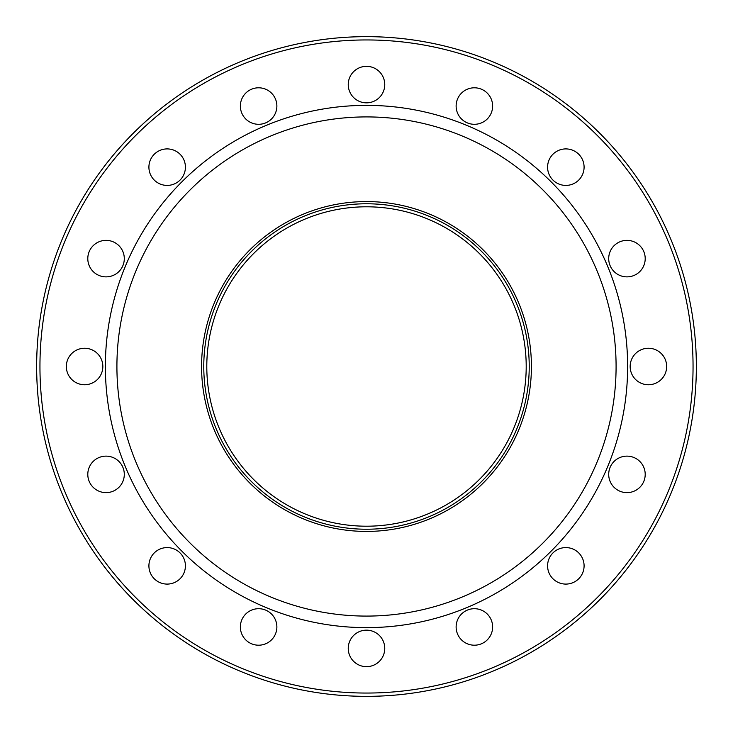 <?xml version="1.0" encoding="UTF-8"?>
<svg xmlns="http://www.w3.org/2000/svg" width="733" height="733" viewBox="0 0 733 733"><rect width="100%" height="100%" fill="white"/><g stroke="black" fill="none" stroke-linecap="round" stroke-linejoin="round"><path stroke-width="1.1" d="M366.5 102.84A18.252 18.252 0 0 1 348.248 84.588A18.252 18.252 0 0 1 366.5 66.337A18.252 18.252 0 0 1 384.752 84.588A18.252 18.252 0 0 1 366.5 102.84M474.379 124.298A18.252 18.252 0 0 1 456.128 106.047A18.252 18.252 0 0 1 474.379 87.795A18.252 18.252 0 0 1 492.631 106.047A18.252 18.252 0 0 1 474.379 124.298M565.839 185.412A18.252 18.252 0 0 1 547.588 167.161A18.252 18.252 0 0 1 565.839 148.909A18.252 18.252 0 0 1 584.091 167.161A18.252 18.252 0 0 1 565.839 185.412M626.953 276.872A18.252 18.252 0 0 1 608.702 258.621A18.252 18.252 0 0 1 626.953 240.369A18.252 18.252 0 0 1 645.205 258.621A18.252 18.252 0 0 1 626.953 276.872M648.412 384.752A18.252 18.252 0 0 1 630.16 366.5A18.252 18.252 0 0 1 648.412 348.248A18.252 18.252 0 0 1 666.663 366.5A18.252 18.252 0 0 1 648.412 384.752M626.953 492.631A18.252 18.252 0 0 1 608.702 474.379A18.252 18.252 0 0 1 626.953 456.128A18.252 18.252 0 0 1 645.205 474.379A18.252 18.252 0 0 1 626.953 492.631M565.839 584.091A18.252 18.252 0 0 1 547.588 565.839A18.252 18.252 0 0 1 565.839 547.588A18.252 18.252 0 0 1 584.091 565.839A18.252 18.252 0 0 1 565.839 584.091M474.379 645.205A18.252 18.252 0 0 1 456.128 626.953A18.252 18.252 0 0 1 474.379 608.702A18.252 18.252 0 0 1 492.631 626.953A18.252 18.252 0 0 1 474.379 645.205M366.5 666.663A18.252 18.252 0 0 1 348.248 648.412A18.252 18.252 0 0 1 366.5 630.16A18.252 18.252 0 0 1 384.752 648.412A18.252 18.252 0 0 1 366.5 666.663M258.621 645.205A18.252 18.252 0 0 1 240.369 626.953A18.252 18.252 0 0 1 258.621 608.702A18.252 18.252 0 0 1 276.872 626.953A18.252 18.252 0 0 1 258.621 645.205M167.161 584.091A18.252 18.252 0 0 1 148.909 565.839A18.252 18.252 0 0 1 167.161 547.588A18.252 18.252 0 0 1 185.412 565.839A18.252 18.252 0 0 1 167.161 584.091M106.047 492.631A18.252 18.252 0 0 1 87.795 474.379A18.252 18.252 0 0 1 106.047 456.128A18.252 18.252 0 0 1 124.298 474.379A18.252 18.252 0 0 1 106.047 492.631M84.588 384.752A18.252 18.252 0 0 1 66.337 366.5A18.252 18.252 0 0 1 84.588 348.248A18.252 18.252 0 0 1 102.84 366.5A18.252 18.252 0 0 1 84.588 384.752M106.047 276.872A18.252 18.252 0 0 1 87.795 258.621A18.252 18.252 0 0 1 106.047 240.369A18.252 18.252 0 0 1 124.298 258.621A18.252 18.252 0 0 1 106.047 276.872M167.161 185.412A18.252 18.252 0 0 1 148.909 167.161A18.252 18.252 0 0 1 167.161 148.909A18.252 18.252 0 0 1 185.412 167.161A18.252 18.252 0 0 1 167.161 185.412M258.621 124.298A18.252 18.252 0 0 1 240.369 106.047A18.252 18.252 0 0 1 258.621 87.795A18.252 18.252 0 0 1 276.872 106.047A18.252 18.252 0 0 1 258.621 124.298M366.5 36.65A329.85 329.85 0 0 1 696.35 366.5A329.85 329.85 0 0 1 366.5 696.35A329.85 329.85 0 0 1 36.65 366.5A329.85 329.85 0 0 1 366.5 36.65M366.5 39.949A326.551 326.551 0 0 1 693.052 366.5A326.551 326.551 0 0 1 366.5 693.052A326.551 326.551 0 0 1 39.949 366.5A326.551 326.551 0 0 1 366.5 39.949M366.5 105.369A261.131 261.131 0 0 0 105.369 366.5A261.131 261.131 0 0 0 366.5 627.631A261.131 261.131 0 0 0 627.631 366.5A261.131 261.131 0 0 0 366.5 105.369M366.5 116.913A249.586 249.586 0 0 1 616.087 366.5A249.586 249.586 0 0 1 366.5 616.087A249.586 249.586 0 0 1 116.913 366.5A249.586 249.586 0 0 1 366.5 116.913M366.5 201.575A164.925 164.925 0 0 1 531.425 366.5A164.925 164.925 0 0 1 366.5 531.425A164.925 164.925 0 0 1 201.575 366.5A164.925 164.925 0 0 1 366.5 201.575M366.5 203.774A162.726 162.726 0 0 0 203.774 366.5A162.726 162.726 0 0 0 366.5 529.226A162.726 162.726 0 0 0 529.226 366.5A162.726 162.726 0 0 0 366.5 203.774M366.5 206.798A159.702 159.702 0 0 1 526.202 366.5A159.702 159.702 0 0 1 366.5 526.202A159.702 159.702 0 0 1 206.798 366.5A159.702 159.702 0 0 1 366.5 206.798"/></g></svg>
